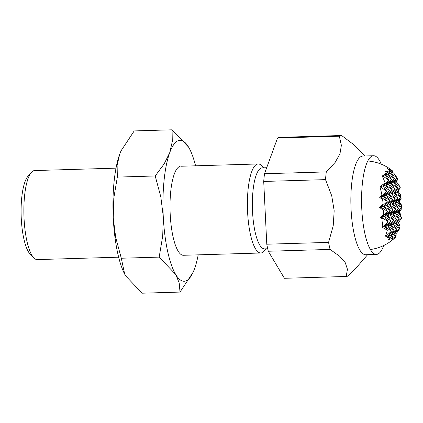 <?xml version="1.0" encoding="UTF-8"?>
<svg xmlns="http://www.w3.org/2000/svg" width="423" height="423" viewBox="0 0 423 423"><rect width="100%" height="100%" fill="white"/><g stroke="black" fill="none" stroke-linecap="round" stroke-linejoin="round"><path stroke-width="0.63" d="M381.35 164.214A49.364 13.346 88.3 0 0 373.53 155.738A49.364 13.346 88.3 0 0 372.584 155.891A49.364 13.346 88.3 0 0 361.707 207.238A49.364 13.346 88.3 0 0 376.444 254.419A49.364 13.346 88.3 0 0 377.395 254.265A49.364 13.346 88.3 0 0 383.751 245.499M376.444 254.419L365.726 254.736A49.364 13.346 -91.7 0 1 351.069 209.316A49.364 13.346 -91.7 0 1 361.866 156.209A49.364 13.346 -91.7 0 1 362.818 156.05L373.53 155.738M267.722 248.777L264.565 248.872A40.518 10.956 -91.7 0 1 252.536 211.59A40.518 10.956 -91.7 0 1 261.393 167.989A40.518 10.956 -91.7 0 1 262.175 167.862L266.691 167.73M266.136 248.824L264.142 251.109A44.537 12.04 -91.7 0 1 261.673 252.859A44.537 12.04 -91.7 0 1 260.817 253.002A44.537 12.04 -91.7 0 1 247.592 212.023A44.537 12.04 -91.7 0 1 257.332 164.103A44.537 12.04 -91.7 0 1 258.194 163.965A44.537 12.04 -91.7 0 1 261.626 165.652L263.746 167.82M116.024 168.153L34.654 170.554A44.537 12.04 88.3 0 0 33.798 170.691A44.537 12.04 88.3 0 0 31.328 172.441A44.537 12.04 88.3 0 0 24.058 218.612A44.537 12.04 88.3 0 0 33.845 257.898A44.537 12.04 88.3 0 0 37.277 259.59L118.646 257.189M33.845 257.898L30.17 254.149A40.518 10.956 -91.7 0 1 21.15 215.508A40.518 10.956 -91.7 0 1 27.881 176.402L31.328 172.441M364.726 155.997L353.242 144.275L341.625 135.513A70.519 19.067 88.3 0 0 340.478 135.725A70.519 19.067 88.3 0 0 339.341 136.195L341.372 145.343L339.955 153.845L335.122 162.443L326.286 171.912A70.519 19.067 88.3 0 0 325.504 179.627L331.738 195.823L334.181 210.797L333.208 225.877L328.576 242.39A70.519 19.067 88.3 0 0 330.077 249.427L268.288 251.246A70.519 19.067 -91.7 0 1 266.781 244.208L328.576 242.39M339.341 136.195L277.546 138.014A70.519 19.067 -91.7 0 1 278.683 137.549A70.519 19.067 -91.7 0 1 279.836 137.338L341.625 135.513M268.288 251.246L284.409 278.292L346.199 276.473A70.519 19.067 88.3 0 0 347.352 276.261A70.519 19.067 88.3 0 0 348.489 275.791L354.908 269.298L367.64 254.678M325.504 179.627L263.714 181.451A70.519 19.067 -91.7 0 1 264.497 173.731L326.286 171.912M266.781 244.208L263.714 181.451M330.077 249.427L339.711 256.312L345.284 262.736L347.431 269.266L346.199 276.473M264.497 173.731L277.546 138.014M382.635 199.688L380.668 196.912L387.198 201.448L381.165 207.09L387.695 211.627L381.662 217.269L388.192 221.805L383.317 226.363A19.548 17.01 -85.8 0 1 382.106 226.284A44.415 21.668 -95 0 0 383.085 219.273L381.662 217.269L383.375 214.762A44.415 21.668 -95 0 0 383.423 210.268L381.165 207.09L379.68 207.529A40.582 5.779 -46.2 0 1 383.127 204.219A44.415 21.668 -95 0 0 382.635 199.688A36.463 8.746 -138.3 0 1 379.574 197.234A43.125 6.144 -46.2 0 1 381.906 195.103A44.415 21.668 -95 0 0 380.224 187.897A19.548 17.01 -85.8 0 1 381.419 187.601A30.133 7.228 -138.3 0 1 380.372 186.675A44.367 6.319 -46.2 0 1 385.041 182.789A44.367 21.647 -95 0 0 382.44 176.507A30.133 26.221 -85.8 0 1 383.656 176.613A19.548 4.69 -138.3 0 1 382.715 175.651A44.415 6.324 -46.2 0 1 386.373 173.123A43.125 21.039 -95 0 0 384.935 170.866A36.463 31.73 -85.8 0 1 388.261 172.008A44.415 6.324 -46.2 0 1 389.826 171.252A40.582 19.796 -95 0 0 387.595 168.587A40.582 35.315 -85.8 0 1 391.449 170.77A44.415 6.324 -46.2 0 1 392.311 170.807A36.463 17.787 -95 0 0 390.641 169.412A44.537 44.537 0 0 0 367.793 160.983M391.143 169.797A43.125 37.525 -85.8 0 1 392.856 171.193A44.415 6.324 -46.2 0 1 393.02 172.589A19.548 4.69 -138.3 0 1 394.056 173.52L397.128 177.845L391.095 183.487L397.625 188.024L393.829 182.673L400.359 187.215L397.287 182.884A30.133 7.228 -138.3 0 0 396.356 181.922L393.829 182.673L397.128 177.845L390.598 173.308L392.311 170.807M397.049 177.961A44.367 38.609 -85.8 0 1 397.736 179.019A44.367 6.319 -46.2 0 1 396.356 181.922M399.063 189.107A44.415 38.652 -85.8 0 1 399.317 189.927A43.125 6.144 -46.2 0 1 398.149 191.714A36.463 8.746 -138.3 0 1 400.444 194.395A44.415 38.652 -85.8 0 1 401.136 198.868A40.582 5.779 -46.2 0 1 399.037 201.776A40.582 9.734 -138.3 0 1 401.432 204.912A44.415 38.652 -85.8 0 1 401.337 207.545M396.002 233.655L393.586 234.374L396.034 236.076A44.415 10.654 -138.3 0 0 396.002 233.655A19.548 2.787 -46.2 0 0 396.948 232.639L399.619 228.732L393.586 234.374L395.553 237.15A44.415 10.654 -138.3 0 1 395.256 237.488A44.415 10.654 -138.3 0 1 394.733 237.885A40.582 35.315 -85.8 0 1 391.122 240.719A40.582 19.796 -95 0 0 393.11 238.366A44.415 10.654 -138.3 0 1 391.508 238.35A36.463 31.73 -85.8 0 1 388.319 240.063A43.125 21.039 -95 0 0 389.546 238.001L388.124 235.997L391.423 231.17L386.543 235.733A30.133 26.221 -85.8 0 1 385.353 236.05A44.367 21.647 -95 0 0 387.357 230.101L384.893 226.633L391.423 231.17L387.621 225.819L390.926 220.991L387.124 215.645L390.424 210.813L386.627 205.467L383.899 206.276L387.198 201.448L383.397 196.098L389.927 200.639L383.899 206.276L390.424 210.813L384.396 216.454L390.926 220.991L384.893 226.633L388.192 221.805L384.396 216.454L387.695 211.627L383.899 206.276L381.165 207.09L383.127 204.219M381.419 187.601L386.701 191.27L380.668 196.912L381.906 195.103M383.656 176.613L388.933 180.283L382.9 185.924L389.43 190.461L383.397 196.098L386.701 191.27L382.9 185.924L380.372 186.675M401.136 198.868L397.557 202.215L392.089 203.844L395.394 199.016L389.361 204.653L386.627 205.467L393.157 210.004L389.361 204.653L392.66 199.825L388.864 194.474L386.13 195.289L389.43 190.461L385.633 185.11L392.163 189.647L386.13 195.289L392.66 199.825L386.627 205.467L389.927 200.639L386.13 195.289L379.574 197.234M383.423 210.268A40.582 9.734 -138.3 0 1 379.68 207.529M401.332 207.593A44.415 38.652 -85.8 0 1 401.178 209.47L398.054 212.394L387.124 215.645L393.654 220.182L389.858 214.831L393.157 210.004L387.124 215.645L380.573 217.591A36.463 5.192 -46.2 0 1 383.375 214.762M383.085 219.273A43.125 10.348 -138.3 0 1 380.573 217.591M399.317 189.927L397.054 192.042L391.592 193.665L394.892 188.838L388.864 194.474L392.163 189.647L388.367 184.296L385.633 185.11L388.933 180.283L385.136 174.932L391.666 179.468L385.633 185.11L382.9 185.924L385.041 182.789M398.344 222.635L395.817 223.386L400.052 226.326A44.367 10.644 -138.3 0 0 398.344 222.635A30.133 4.293 -46.2 0 0 399.18 221.647L401.85 217.745L395.817 223.386L387.621 225.819L394.151 230.361L390.355 225.01L393.654 220.182L387.621 225.819L382.366 227.384A30.133 4.293 -46.2 0 1 383.317 226.363M387.357 230.101A44.367 10.644 -138.3 0 1 382.366 227.384M401.178 209.47A36.463 5.192 -46.2 0 1 399.143 212.071A43.125 10.348 -138.3 0 1 400.502 214.096A44.415 38.652 -85.8 0 1 400.216 215.444M400.052 226.326A44.367 38.609 -85.8 0 1 399.159 228.092M396.034 236.076A43.125 37.525 -85.8 0 1 395.336 236.843M389.546 238.001A44.415 10.654 -138.3 0 1 385.702 236.716A19.548 2.787 -46.2 0 1 386.543 235.733M388.261 172.008L385.136 174.932L386.373 173.123M393.11 238.366L390.852 235.188L394.151 230.361L388.124 235.997L391.508 238.35M394.733 237.885L390.852 235.188L396.885 229.546L393.089 224.195L399.619 228.732L395.817 223.386L399.116 218.559L393.089 224.195L396.388 219.368L390.355 225.01L396.885 229.546L393.586 234.374L385.702 236.716M397.736 179.019L393.829 182.673L391.095 183.487L394.395 178.659L388.367 184.296L391.666 179.468L387.865 174.123L382.715 175.651M391.449 170.77L387.865 174.123L389.826 171.252M398.149 191.714L397.054 192.042L400.359 187.215L394.326 192.851L400.856 197.388L394.823 203.029L401.353 207.566L395.32 213.208L401.85 217.745L398.054 212.394L401.353 207.566L397.557 202.215L400.856 197.388L397.054 192.042L400.444 194.395M399.037 201.776L397.557 202.215L401.432 204.912M399.143 212.071L398.054 212.394L400.502 214.096M399.116 218.559L395.32 213.208L398.619 208.38L394.823 203.029L398.122 198.202L394.326 192.851L397.625 188.024L391.592 193.665L398.122 198.202L392.089 203.844L398.619 208.38L392.592 214.017L399.116 218.559M396.388 219.368L392.592 214.017L395.891 209.189L392.089 203.844L389.361 204.653L395.891 209.189L389.858 214.831L396.388 219.368M395.394 199.016L391.592 193.665L388.864 194.474L395.394 199.016M394.892 188.838L391.095 183.487L388.367 184.296L394.892 188.838M394.395 178.659L390.598 173.308L387.865 174.123L394.395 178.659M392.856 171.193L390.598 173.308L393.02 172.589M198.202 254.847A70.519 19.067 -91.7 0 1 194.517 268.811A70.519 19.067 -91.7 0 1 193.195 272.079A70.519 19.067 -91.7 0 1 185.549 281.031A70.519 19.067 -91.7 0 1 175.661 274.421L179.193 282.881L180.018 292.076L142.139 293.197L125.657 275.891L124.706 274.194L121.295 258.231L115.691 237.34L113.248 217.845A70.519 19.067 -91.7 0 1 119.704 154.189A70.519 19.067 -91.7 0 1 121.026 150.921A70.519 19.067 -91.7 0 1 121.073 150.81M124.685 274.152A70.519 19.067 -91.7 0 1 124.658 274.099A70.519 19.067 -91.7 0 1 113.248 217.845L113.782 198.255L117.33 177.094L117.123 165.266L119.704 154.189L121.131 150.683L134.202 130.924L172.082 129.803L172.283 141.636L169.708 152.714A70.519 19.067 -91.7 0 1 178.675 140.494A70.519 19.067 -91.7 0 1 188.568 147.109A70.519 19.067 -91.7 0 1 189.567 148.901A70.519 19.067 -91.7 0 1 195.574 165.811M189.541 148.848L188.568 147.109L172.082 129.803M169.708 152.714L164.156 163.881L155.209 175.979L160.814 196.869L163.257 216.37A70.519 19.067 -91.7 0 1 169.708 152.714M163.257 216.37L162.723 235.955L159.175 257.115L175.661 274.421A70.519 19.067 -91.7 0 1 163.257 216.37M180.018 292.076L193.147 272.19M184.285 255.143A44.537 12.04 -91.7 0 1 179.992 253.589A44.537 12.04 -91.7 0 1 170.078 211.119A44.537 12.04 -91.7 0 1 177.475 168.137A44.537 12.04 -91.7 0 1 179.944 166.382M155.209 175.979L117.33 177.094M159.175 257.115L121.295 258.231M258.194 163.965L180.801 166.244M260.817 253.002L183.423 255.281M370.4 249.517A44.537 44.537 0 0 0 395.256 237.488"/></g></svg>
